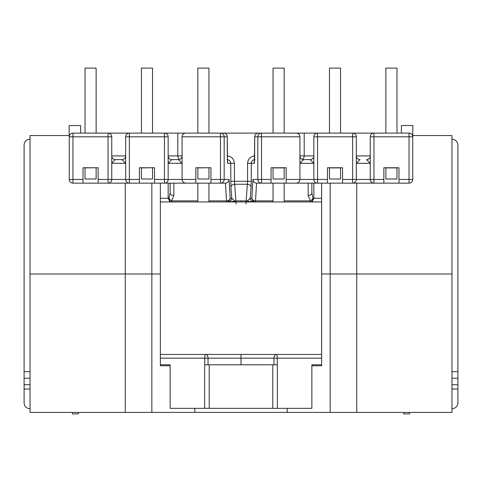 <?xml version="1.0" encoding="UTF-8"?>
<svg xmlns="http://www.w3.org/2000/svg" width="482" height="482" viewBox="0 0 482 482"><rect width="100%" height="100%" fill="white"/><g stroke="black" fill="none" stroke-linecap="round" stroke-linejoin="round"><path stroke-width="0.72" d="M284.157 200.867L310.438 200.867L308.161 195.523L308.161 183.148L271.053 183.148L271.053 167.748L286.157 167.748L286.157 183.148L317.542 183.148L313.83 183.148L313.83 198.247L321.645 198.247M225.462 183.142C227.618 182.847 228.83 181.612 229.095 179.449L230.167 198.247A3.699 2.615 176.7 0 1 226.468 200.867L225.462 183.142L210.947 183.148L210.947 167.748L195.843 167.748L195.843 183.148L164.458 183.148L168.17 183.148L168.17 198.247L160.355 198.247M273.053 183.148L273.053 201.952L284.157 201.952L284.157 183.148M245.91 203.928L246.097 200.934A3.699 2.988 -175.5 0 1 247.188 201.096L250.236 198.247L251.092 187.245A3.699 2.988 4.5 0 0 247.399 184.257L247.573 181.268L234.427 181.268L235.903 200.934L241 200.843L241 201.952L160.355 201.952M401.379 133.104L401.379 125.555L412.857 125.555L412.743 136.804L412.743 133.104L412.743 135.55L451.977 135.55L451.977 273.981L356.752 273.981L451.977 273.981L451.977 412.411L30.023 412.411L30.023 273.981L125.248 273.981L30.023 273.981L30.023 135.55L69.257 135.55L69.257 133.104L69.257 136.804L69.257 133.104M321.645 358.15L277.24 358.15L277.24 364.808L273.963 364.808L273.963 358.15L241 358.15L241 364.808L273.963 364.808M209.224 364.808L209.224 408.338L311.86 408.338L311.86 364.808L321.645 364.808M83.025 183.148L72.957 183.148A3.699 3.699 0 0 1 69.257 179.449L69.257 136.804A3.699 3.699 0 0 1 72.957 133.104L108.046 133.104L108.046 136.804L72.957 136.804L72.957 179.449L83.025 179.449L83.025 183.148L98.129 183.148L98.129 167.748L83.025 167.748L83.025 179.449M98.129 179.449L125.663 179.449L125.663 136.804A3.699 3.699 0 0 1 129.369 133.104L108.046 133.104A3.699 3.699 0 0 1 111.746 136.804L111.746 179.449A3.699 3.699 0 0 1 108.046 183.148L98.129 183.148M191.607 133.104L164.458 133.104A3.699 3.699 0 0 1 168.158 136.804L168.158 179.449L182.076 179.449L182.076 136.804C182.31 134.574 183.546 133.339 185.775 133.104L261.521 133.104A3.699 3.693 90 0 0 257.828 136.804L257.828 179.449L252.905 179.449L251.833 198.247A3.699 2.615 3.3 0 0 255.532 200.867L256.538 183.142L271.053 183.148M290.393 133.104L317.542 133.104A3.699 3.699 0 0 0 313.842 136.804L313.842 179.449L299.925 179.449L299.925 136.804C299.69 134.574 298.454 133.339 296.225 133.104L261.521 133.104L261.521 136.804L299.925 136.804A3.699 3.699 0 0 0 296.225 133.104A3.699 3.699 0 0 1 299.925 136.804M383.871 179.449L356.337 179.449L356.337 136.804A3.699 3.699 0 0 0 352.631 133.104L373.954 133.104L373.954 136.804L409.043 136.804L409.043 179.449L398.976 179.449L398.976 183.148L409.043 183.148L409.043 179.449L412.743 179.449L412.743 136.804C412.634 134.617 411.399 133.381 409.043 133.104L373.954 133.104A3.699 3.699 0 0 0 370.254 136.804L370.254 179.449A3.699 3.699 0 0 0 373.954 183.148L352.631 183.148L383.871 183.148L383.871 167.748L398.976 167.748L398.976 179.449M69.143 133.104L69.143 125.555L80.621 125.555L80.621 133.104M342.563 183.148L327.465 183.148L327.465 167.748L342.563 167.748L342.563 183.148L352.631 183.148L352.631 179.449L342.563 179.449M327.465 179.449L317.542 179.449L317.542 183.148L327.465 183.148M256.689 183.148L261.521 183.148A3.699 3.693 -90 0 1 257.828 179.449L261.521 179.449L261.521 136.804L254.725 136.804L254.309 163.308A3.699 3.693 90 0 1 254.514 162.085M317.542 183.148A3.699 3.699 0 0 1 313.842 179.449A3.699 3.699 0 0 0 317.542 183.148L311.86 183.148L311.86 192.902L312.999 198.247A3.699 2.561 90 0 1 310.438 201.952L310.438 200.867A3.699 2.109 -46.2 0 0 312.999 198.247L313.83 198.247L312.095 201.952M398.976 183.148L383.871 183.148M272.776 364.808L272.776 408.338M209.224 408.338L170.14 408.338L170.14 364.808L160.355 364.808M256.538 183.142C254.382 182.847 253.171 181.612 252.905 179.449M412.743 179.449A3.699 3.699 0 0 1 409.043 183.148A3.699 3.699 0 0 0 412.743 179.449M409.043 133.104A3.699 3.699 0 0 1 412.743 136.804L409.043 136.804L409.043 133.104A3.699 3.699 0 0 1 412.743 136.804M296.225 183.148A3.699 3.699 0 0 0 296.532 183.136A3.699 3.699 0 0 1 296.225 183.148C298.454 182.913 299.69 181.678 299.925 179.449L286.157 179.449M254.538 162.109L254.725 136.804A3.699 3.693 90 0 1 258.424 133.104A3.699 3.699 0 0 0 254.719 136.804M299.912 179.756A3.699 3.699 0 0 0 299.925 179.449A3.699 3.699 0 0 1 299.912 179.756M370.236 156.216L370.254 155.903A3.699 3.699 0 0 1 366.549 159.608L366.856 159.596M302.389 159.391A3.699 2.711 90 0 0 304.196 155.903L313.842 155.903A3.699 3.699 0 0 1 310.143 159.608L313.842 163.308L299.925 163.308L303.63 159.608L310.143 159.608L303.63 159.608A3.699 3.699 0 0 1 299.925 155.903L304.196 155.903L304.196 133.104M254.984 159.608C252.743 159.843 251.502 161.078 251.267 163.308L254.309 163.308M356.337 179.449A3.699 3.699 0 0 1 352.631 183.148A3.699 3.699 0 0 0 356.337 179.449L352.631 179.449L352.631 133.104L317.542 133.104L317.542 136.804L356.337 136.804M366.549 159.608L370.254 163.308L356.337 163.308L360.036 159.608A3.699 3.699 0 0 1 356.337 155.903L370.254 155.903M385.871 179.003L385.871 167.899L396.975 167.899L396.975 179.003L385.871 179.003M385.871 133.104L385.871 68.107L396.975 68.107L396.975 133.104M329.465 179.003L329.465 167.899L340.569 167.899L340.569 179.003L329.465 179.003M329.465 133.104L329.465 68.107L340.569 68.107L340.569 133.104M273.053 179.003L273.053 167.899L284.157 167.899L284.157 179.003L273.053 179.003M273.053 133.104L273.053 68.107L284.157 68.107L284.157 133.104M308.161 195.523A3.699 2.615 0 0 0 311.86 192.902M253.93 201.952A3.699 3.693 -90 0 1 250.236 198.247L251.833 198.247A3.699 3.693 -90 0 0 255.532 201.952L255.532 200.867L273.053 200.867M247.188 201.096L247.567 201.133A3.699 2.03 -90 0 1 247.477 200.988M247.121 201.952L247.567 201.133L251.827 201.952M160.355 358.15L204.76 358.15L204.76 364.808L208.037 364.808L208.037 358.15L204.76 358.15A3.699 0.862 -90 0 1 205.621 354.445A3.699 2.416 -90 0 1 208.037 358.15L241 358.15L241 354.445L160.355 354.445M241 364.808L208.037 364.808M208.947 183.148L208.947 201.952M139.437 183.148L108.046 183.148L129.369 183.148L129.369 179.449L139.437 179.449L139.437 183.148L154.535 183.148L154.535 167.748L139.437 167.748L139.437 179.449M154.535 179.449L164.458 179.449L164.458 183.148L170.14 183.148L170.14 192.902L169.001 198.247A3.699 2.561 90 0 0 171.562 201.952L171.562 200.867A3.699 2.109 -133.8 0 1 169.001 198.247L168.17 198.247L169.905 201.952M210.947 183.148L173.839 183.148L173.839 195.523A3.699 2.615 180 0 1 170.14 192.902M225.311 183.148L220.479 183.148A3.699 3.693 -90 0 0 224.172 179.449L229.095 179.449M164.458 183.148A3.699 3.699 0 0 0 168.158 179.449A3.699 3.699 0 0 1 164.458 183.148L154.535 183.148M197.843 183.148L197.843 201.952M227.462 162.109L227.281 136.804L224.172 136.804L224.172 179.449L220.479 179.449L220.479 136.804L182.076 136.804A3.699 3.699 0 0 1 185.775 133.104A3.699 3.699 0 0 0 182.076 136.804M220.479 133.104L223.576 133.104L220.479 133.104A3.699 3.693 90 0 1 224.172 136.804L220.479 136.804L220.479 133.104M185.775 183.148A3.699 3.699 0 0 1 185.468 183.136A3.699 3.699 0 0 0 185.775 183.148C183.546 182.913 182.31 181.678 182.076 179.449L195.843 179.449M230.173 201.952L234.812 201.096L231.764 198.247L230.908 187.245A3.699 2.988 175.5 0 1 234.601 184.257L247.399 184.257L246.097 200.934L241 200.843M234.812 201.096A3.699 2.988 175.5 0 1 235.903 200.934L236.09 203.928M182.088 179.756A3.699 3.699 0 0 1 182.076 179.449A3.699 3.699 0 0 0 182.088 179.756M227.486 162.085A3.699 3.693 90 0 1 227.691 163.308L234.427 163.308C233.957 158.843 231.487 156.379 227.016 155.903M179.611 159.391A3.699 2.711 90 0 1 177.804 155.903L168.158 155.903A3.699 3.699 0 0 0 171.857 159.608L178.37 159.608L171.857 159.608L168.158 163.308L182.076 163.308L178.37 159.608A3.699 3.699 0 0 0 182.076 155.903L177.804 155.903L177.804 133.104M111.764 156.216L111.746 155.903L125.663 155.903A3.699 3.699 0 0 1 121.964 159.608L115.451 159.608L121.964 159.608L125.663 163.308L111.746 163.308L115.144 159.596M227.016 159.608C229.257 159.843 230.498 161.078 230.733 163.308L230.908 187.245M125.663 179.449A3.699 3.699 0 0 0 129.369 183.148A3.699 3.699 0 0 1 125.663 179.449L129.369 179.449L129.369 133.104L164.458 133.104L164.458 136.804L125.663 136.804M115.451 159.608A3.699 3.699 0 0 1 111.746 155.903M96.129 167.748L85.025 167.899L85.025 179.003L96.129 179.003L96.129 167.899M96.129 133.104L96.129 68.107L85.025 68.107L85.025 133.104M152.535 167.748L141.431 167.899L141.431 179.003L152.535 179.003L152.535 167.899M152.535 133.104L152.535 68.107L141.431 68.107L141.431 133.104M208.947 167.748L197.843 167.899L197.843 179.003L208.947 179.003L208.947 167.899M208.947 133.104L208.947 68.107L197.843 68.107L197.843 133.104M228.07 201.952A3.699 3.693 -90 0 0 231.764 198.247L230.167 198.247A3.699 3.693 -90 0 1 226.468 201.952L226.468 200.867L208.947 200.867M234.879 201.952L234.433 201.133A3.699 2.03 -90 0 0 234.523 200.988M321.645 201.952L284.157 201.952M273.053 201.952L241 201.952M321.645 354.445L241 354.445M356.752 183.148L356.752 273.981L321.645 273.981L356.752 273.981L356.752 412.411M151.842 183.148L151.842 273.981L160.355 273.981L125.248 273.981L151.842 273.981L151.842 412.411M311.86 365.772L321.645 365.772L321.645 183.148M160.355 183.148L160.355 365.772L170.14 365.772M287.194 412.411L287.194 408.338M194.806 412.411L194.806 408.338M451.977 384.726L457.9 384.726L457.9 145.172A5.923 5.923 0 0 0 451.977 139.25M451.977 378.207L457.9 378.207M451.977 408.706A5.923 5.923 0 0 0 457.9 402.789L457.9 384.726M457.9 159.681L457.9 145.172M451.977 371.694L457.9 371.694M403.711 412.411L403.711 413.893L409.634 413.893L409.634 412.411M451.977 389.016L457.9 389.016M30.023 378.207L24.1 378.207L24.1 402.789A5.923 5.923 0 0 0 30.023 408.706M30.023 384.726L24.1 384.726M30.023 139.25A5.923 5.923 0 0 0 24.1 145.172L24.1 159.681M30.023 371.694L24.1 371.694L24.1 378.207M24.1 371.694L24.1 145.172M78.289 412.411L78.289 413.893L72.366 413.893L72.366 412.411M30.023 389.016L24.1 389.016M277.343 408.338L277.343 364.808M234.427 163.308L234.427 181.268L230.733 181.268M247.573 163.308L247.573 181.268L251.267 181.268L251.267 163.308L247.573 163.308C248.043 158.843 250.513 156.379 254.984 155.903M271.053 179.449L261.521 179.449L261.521 183.148M313.842 179.449L317.542 179.449L317.542 136.804L313.842 136.804M373.954 183.148L373.954 136.804L370.254 136.804A3.699 3.699 0 0 1 373.954 133.104M251.267 181.268L251.092 187.245M277.24 358.15L273.963 358.15A3.699 2.416 -90 0 1 276.379 354.445A3.699 0.862 90 0 1 277.24 358.15M204.657 408.338L204.657 364.808M210.947 179.449L220.479 179.449L220.479 183.148M168.158 179.449L164.458 179.449L164.458 136.804L168.158 136.804M108.046 183.148L108.046 136.804L111.746 136.804A3.699 3.699 0 0 0 108.046 133.104M197.843 200.867L171.562 200.867L173.839 195.523M227.281 155.903L227.691 163.308M227.275 155.903L227.275 136.804A3.699 3.693 90 0 0 223.576 133.104A3.699 3.699 0 0 1 227.281 136.804M72.957 183.148L72.957 179.449L69.257 179.449A3.699 3.699 0 0 0 72.957 183.148M69.257 136.804L72.957 136.804L72.957 133.104A3.699 3.699 0 0 0 69.257 136.804M330.158 412.411L330.158 183.148M125.248 412.411L125.248 183.148"/></g></svg>

